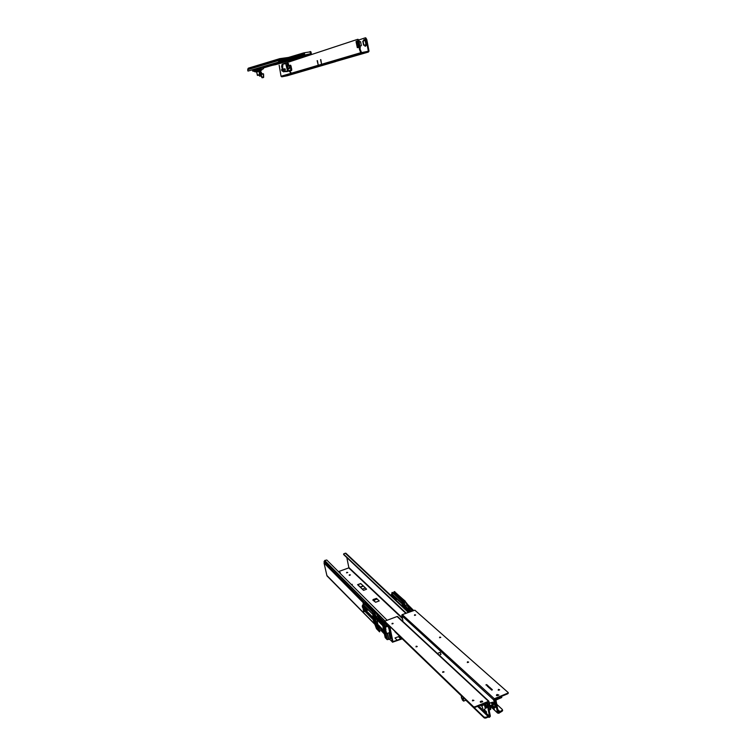 <?xml version="1.0" encoding="UTF-8"?>
<svg xmlns="http://www.w3.org/2000/svg" width="756" height="756" viewBox="0 0 756 756"><rect width="100%" height="100%" fill="white"/><g stroke="black" fill="none" stroke-linecap="round" stroke-linejoin="round"><path stroke-width="1.13" d="M351.861 584.946L352.305 584.426L351.266 584.445M349.385 574.777L349.272 575.373L350.368 574.891L349.385 574.777M346.834 572.33L346.569 572.897L347.807 572.472L346.834 572.33M376.195 598.44L376.847 599.102L375.959 599.31L375.647 598.648L376.469 598.336L379.191 600.935L375.6 602.267L372.821 600.028L373.284 599.461L373.086 600.283M376.715 599.234L375.874 599.215M387.176 620.26L326.8 560.045L324.674 560.489L385.078 621.101M390.38 627.055L389.529 627.423L389.529 629.228L392.43 642.184L402.305 638.867M390.247 627.3L390.247 628.964L389.52 629.087L388.678 627.981M390.247 628.964L389.113 628.86M408.278 612.313L345.294 553.241L343.734 553.827L343.744 554.573M339.869 573.076L340.295 572.519L339.255 572.472M376.29 599.366L374.711 599.952L374.248 599.225L373.284 599.461M374.664 599.99L373.426 600.103M374.73 601.502L374.059 600.784M374.711 599.952L373.955 600.387L374.853 601.54M360.404 587.204L363.466 586.089L360.404 587.204L362.36 589.104L365.45 587.988L366.594 589.198L363.513 590.323L357.626 584.653L360.725 583.547L363.258 585.881L365.431 587.979L362.36 589.104L363.513 590.323M357.635 584.643L360.725 583.547M360.782 583.594L357.739 584.7L360.404 587.195M346.768 557.55L348.941 567.841L338.414 571.63M345.294 553.241L346.229 553.6M374.815 624.239L327.008 575.845L324.031 562.993L324.674 560.489M390.247 629.02L392.969 641.608L400.671 638.933L398.478 636.628L400.633 638.763L401.757 638.338M389.898 626.592L389.529 627.423L388.282 626.166M388.537 626.752L389.085 628.397M380.107 617.718L378.661 616.121L380.088 617.728L379.625 617.983L380.126 617.728L387.752 625.354L387.611 625.968M385.286 629.824L386.977 639.056M391.032 638.234L389.926 632.611L391.032 638.234L390.077 638.593M383.075 626.856L385.173 636.59M377.112 620.884L379.342 631.449M378.482 625.08L378.217 625.902L378.501 625.089L383.15 629.918L378.539 625.127M383.698 631.128L383.15 629.918L383.698 631.137M384.549 628.378L386.883 639.151L384.539 628.472M385.286 626.904L385.636 629.701L384.624 626.951L383.982 626.866L385.05 629.389L383.944 626.932L375.477 617.737M376.299 619.296L374.721 617.283L375.401 620.846M373.114 617.123L372.973 618.002M372.973 618.021L363.986 609.034L364.553 608.901L364.005 609.053L363.598 607.134L362.19 605.991L362.493 607.408L362.785 604.857L362.19 606M363.759 611.292L362.738 606.86M363.825 611.179L363.513 609.922L373.01 619.485L375.316 623.275L376.526 628.586L374.853 620.818L376.516 628.586M376.592 628.491L374.796 620.799M375.307 619.117L377.518 628.794M364.146 610.546L373.001 619.476L376.639 628.879L379.531 631.799L378.255 625.911L379.758 631.714L378.52 625.448L379.758 631.676M379.361 631.458L379.2 630.504M387.327 639.652L388.518 639.189L387.242 633.377M386.732 633.547L385.673 630.06M362.956 604.98L363.39 606.076M379.162 627.055L383.906 631.836L378.917 627.026M378.274 620.137L384.568 625.996M386.883 626.185L385.569 626.62M389.652 632.441L388.943 628.831M385.343 626.337L384.124 625.788M385.494 626.592L383.604 626.015L382.82 624.56M382.905 624.664L376.847 619.069M378.236 619.977L380.013 621.876M383.131 625.552L383.377 625.117M362.946 605.046L362.455 606.057L363.466 607.134L362.445 606.104L362.776 604.876M385.05 629.389L385.532 629.172M373.842 610.886L372.396 611.415L373.842 610.876L374.948 613.692L374.636 611.377L375.59 615.668M364.534 608.854L363.636 603.118L373.02 612.426L374.919 617.038M364.846 606.255L365.583 608.533L366.764 608.589L365.649 608.835L366.972 610.375L366.632 609.1M365.101 609.459L366.329 609.544L365.243 609.402M364.553 608.92L364.071 605.48L372.85 614.222M366.764 608.589L366.688 609.412M365.677 604.082L372.869 611.235M374.995 617.359L373.549 612.908L364.553 603.704L366.225 603.09L366.537 604.932M364.553 603.704L372.991 612.02M365.498 604.583L365.63 604.082M363.239 609.638L363.929 611.67M363.475 609.912L362.757 606.803M375.43 617.548L376.564 616.395L375.43 617.558L375.789 618.342M384.851 629.181L386.599 637.365M385.087 629.294L385.844 633.906M388.14 625.798L388.754 628.519M387.639 625.959L386.968 626.214L387.819 625.382M382.423 624.692L376.356 619.249L383.944 626.932M386.136 634.076L385.21 629.767M379.748 631.714L378.614 625.212M364.08 610.498L364.033 611.566L363.995 610.612M363.683 611.434L363.343 609.752M365.167 609.534L365.942 608.892M385.173 637.591L383.859 631.629L385.173 637.591L386.996 639.444M363.031 605.556L362.53 605.717M374.863 617.066L373.615 612.918M373.124 616.66L372.821 612.625L373.606 618.918L374.362 619.013L373.577 618.947L375.392 620.837M381.09 623.209L377.046 618.824L376.384 618.975M386.798 633.547L388.915 632.734L390.134 639.009L388.849 639.491L390.153 638.981L388.934 632.734L390.153 638.971M372.954 612.445L363.617 603.193L363.598 607.134L363.192 603.061L364.524 603.6M374.248 618.682L373.001 612.492M365.535 602.995L364.345 603.43L365.649 603.099M386.883 626.166L386.392 626.403L385.976 624.475L384.766 623.398L385.428 623.709M386.448 626.412L385.749 626.667M382.536 624.258L381.1 623.209L382.186 624.437M378.161 620.014L376.809 618.814M377.046 618.824L378.189 619.929M375.477 618.021L375.08 617.397M365.658 602.494L366.065 603.033M381.156 623.161L378.066 620.071L381.185 623.171M377.868 625.061L379.38 631.326M379.748 617.718L378.444 616.074L379.682 617.737M376.119 617.283L375.732 615.611M376.677 616.565L376.11 617.51L376.649 616.556M378.217 617.539L377.584 618.55L378.217 617.539L377.754 618.682L378.425 618.115L378.406 616.159M378.444 616.074L375.628 612.218L378.454 617.643M367.312 608.712L366.811 608.835M367.624 609.232L372.859 614.448L367.586 609.194L367.331 610.357L367.596 609.204M366.925 608.797L367.246 610.262M387.006 626.176L386.193 625.014L387.488 625.458L386.269 624.928L387.762 625.354L386.193 625.014M365.838 602.371L375.505 611.538L378.397 616.263M388.272 626.11L385.465 627.187L388.272 626.11L388.773 628.434L387.809 625.373M383.594 622.528L384.917 623.719M380.4 619.419L380.655 618.984L383.868 622.16M379.72 618.03L385.059 623.303L379.72 618.03M373.426 613.314L375.628 617.482M375.552 615.734L375.704 616.452M379.285 617.935L380.4 619.079L379.285 618.313M379.295 617.983L383.727 622.774L379.314 618.408M365.384 602.315L365.063 603.165L365.261 602.343M376.138 612.284L366.225 603.09M378.784 616.849L375.817 612.436M378.265 615.79L375.524 611.566M366.017 602.211L366.235 602.749L365.403 602.239M375.713 617.444L375.808 616.461M383.679 622.235L380.476 619.145M405.84 608.126L406.416 607.937L405.821 608.221L404.536 606.378L407.89 609.166L406.558 607.758L405.887 607.918M407.541 608.542L409.894 610.631L407.541 608.542M415.488 615.148L414.505 615.356M393.233 597.637L392.44 592.562L392.298 596.673M404.753 608.079L405.008 608.665M406.662 609.79L406.785 610.338M391.665 594.358L392.184 595.53M392.033 592.997L391.183 595.463L392.26 596.493L391.164 595.473L391.495 594.263M405.859 608.183L410.215 611.576L406.369 608.06M402.277 601.058L393.479 593.073L402.258 601.029M403.099 599.99L401.682 600.51L403.099 599.99L404.214 602.768L403.931 600.462L404.866 604.724M393.602 595.501L394.339 597.873L395.539 597.92L394.415 598.176L395.104 598.884L395.596 598.232L396.05 599.763L396.361 598.62M393.262 597.665L392.874 594.83L402.192 603.335M394.32 593.829L402.107 600.349M404.441 606.34L402.929 601.956L393.404 593.054L395.057 592.449L395.331 594.178M391.636 594.405L390.899 595.397L391.485 594.273M391.75 594.944L391.249 595.104M404.299 606.539L405.802 608.117M404.309 606.057L404.526 608.211L404.309 606.057M404.176 606.255L402.693 602.05L404.365 606.019M403.439 607.2L402.145 601.682L402.986 601.965L402.315 601.086L402.976 601.965M402.183 601.691L402.457 606.274M392.459 596.909L392.459 592.487L402.107 601.606M402.683 602.097L402.343 601.549M402.097 601.634L402.324 605.603L402.372 601.483M402.296 601.511L392.459 592.487M392.043 592.42L392.241 596.361M394.311 592.373L393.186 592.789L394.443 592.487M406.558 607.758L407.758 608.816M409.478 610.621L409.733 610.026L409.837 610.583M404.923 606.973L404.526 606.378M394.925 592.383L393.347 592.969L392.799 592.468L393.356 592.959L394.887 592.402M393.404 593.054L395.01 592.534M407.73 608.911L410.338 611.538M409.194 606.681L407.834 605.065L409.128 606.69M405.377 606.331L405.008 604.668M405.868 605.424L405.292 606.369L405.944 605.471M406.038 605.792L405.386 606.444L406.038 605.792L406.388 607.512M407.588 606.529L407.786 605.159M407.834 605.065L404.97 601.228L407.834 606.633M396.163 598.667L396.059 599.754L395.369 598.79M409.213 606.992L409.591 606.69L409.1 606.926L409.95 608.382L410.187 607.9L413.078 610.498L409.582 606.718L413.523 610.338L407.928 604.847L408.665 609.534M404.838 604.781L404.98 605.499M408.75 606.879L409.932 608.334M410.168 607.9L408.75 607.257M394.632 591.75L404.507 600.689L394.556 591.712M394.178 591.627L393.81 592.553M405.235 601.105L395.057 592.449M394.963 592.052L394.764 591.598M404.536 600.68L394.594 591.721M408.769 606.936L412.493 610.725L408.769 607.333M404.989 606.482L405.074 605.509M412.87 610.583L410.007 608.06M484.294 710.602L483.868 709.185L484.294 710.602M486.297 712.521L485.881 711.084L486.297 712.521M482.715 708.476L482.196 706.709L482.715 708.476M485.135 710.782L484.615 709.015L485.135 710.782M485.182 706.01L486.099 707.465L485.749 705.896L485.257 705.452L485.182 706.01M484.983 705.82L485.087 705.036L485.683 705.509L486.288 707.881L484.983 705.82M485.191 705.036L484.804 704.526M484.398 704.696L485.068 707.588L485.777 708.448L485.957 707.786M474.125 707.522L484.001 717.047L485.598 717.264L485.758 718.077L484.161 717.85L465.876 700.207M480.211 705.187L481.118 706.047L487.044 703.723L489.51 716.319L485.598 717.264M481.118 706.047L480.958 705.235L486.76 702.825L487.828 703.278L490.332 716.244L489.548 717.283L488.074 717.104L485.758 718.077M486.108 711.254L486.543 712.294M484.105 709.355L484.53 710.385M494.103 708.977L493.47 708.013L494.103 708.977M494.046 709.345L493.536 707.805M492.071 707.077L491.476 706.104L492.071 707.077M492.014 707.455L491.513 705.915M493.753 707.862L494.329 709.251M491.721 705.972L492.298 707.361M493.139 707.446L492.619 705.688L493.139 707.446M496.314 702.059L496.588 703.467M496.749 704.308L502.277 709.393L502.154 711.207L502.475 709.903M498.308 712.322L498.998 713.258L497.561 712.965L495.114 700.396L495.775 699.102L501.587 696.682L501.748 697.495L495.927 700.056L498.355 712.587L502.003 710.394M499.196 713.031L502.154 711.207M391.967 623.889L392.95 623.672M392.128 623.275L393.12 623.454L391.967 623.889L392.128 623.275M416.008 646.862L417.104 646.626M416.197 646.2L417.246 646.446L416.046 646.871L416.197 646.2M442.676 672.339L443.895 672.103M442.893 671.63L444.027 671.886L442.761 672.367L442.893 671.63M472.443 700.765L473.785 700.519M472.67 700.009L473.88 700.387L472.472 700.784L472.67 700.009M480.438 702.192L482.668 701.795M480.929 701.181L482.224 701.086L482.697 701.748L480.646 702.324L480.287 701.766L480.929 701.181M473.625 707.332L473.511 706.784L474.759 706.86L474.872 707.408L473.672 707.38L385.04 621.744M397.93 616.849L397.136 616.509L385.267 620.978L385.087 621.952M488.565 707.011L488.045 704.346M488.886 708.655L490.115 709.761L490.786 709.043L490.247 709.686M488.121 704.497L488.556 706.198M474.872 707.408L488.65 701.748L490.247 709.27M474.759 706.86L488.811 701.162L490.786 709.043M490.134 705.707L492.354 704.762L491.183 702.589M439.208 655.131L441.06 654.356L440.058 652.39M414.657 614.76L414.515 615.356L415.658 614.902L414.657 614.76M440.625 637.506L439.538 637.724M439.709 637.081L439.576 637.733L440.767 637.317L439.709 637.081M468.484 662.284L467.284 662.511M467.473 661.821L467.454 662.558L468.616 662.067L467.473 661.821M499.546 689.916L498.213 690.143M498.421 689.406L498.336 690.19L499.64 689.774L498.421 689.406M498.837 695.123L496.616 695.501M497.089 694.509L496.446 695.133L496.957 695.671L498.884 695.01L497.089 694.509M488.745 687.45L489.68 687.298L488.745 687.45M488.083 686.854L488.886 686.59L488.083 686.854M488.083 685.862L487.289 686.146L488.121 685.938M487.308 685.153L486.76 685.191M485.9 684.889L486.703 684.615L485.9 684.889M508.24 692.997L507.89 693.725L508.155 692.468L414.817 610.205L402.022 614.704L402.967 621.527M491.844 689.68L492.392 689.803L491.721 690.152L492.392 689.793M486.212 685.172L487.015 684.898L486.212 685.172M487.771 685.579L487.233 685.616M487.79 686.372L488.329 686.089L487.913 686.439M490.597 689.132L491.504 688.952L490.597 689.132M491.939 689.321L491.117 689.595L491.995 689.444M491.712 690.133L492.269 689.803M486.146 684.766L486.713 684.662M486.458 685.04L486.987 684.86M487.289 686.136L488.102 685.909M488.319 686.731L488.886 686.637M488.697 687.402L489.33 686.987M490.54 689.066L491.041 688.933M491.457 689.453L491.948 689.377M491.939 704.951L494.897 707.701L495.652 707.011L495.114 707.654M493.224 703.156L492.354 702.239L493.394 704.998L493.224 703.156M492.978 702.456L493.432 704.205M495.652 707.011L494.282 699.423L507.89 693.725M495.114 707.238L493.668 699.81L494.339 698.752L402.249 614.581M463.636 700.973L463.23 699.035L461.415 697.873L461.349 696.616M463.693 701.058L462.644 699.754L463.664 701.058L466.093 700.075M462.899 698.903L463.702 700.963L466.027 700.009M462.407 699.943L461.396 696.522L461.491 697.769L462.53 698.771L464.193 698.242M279.096 61.132L278.567 60.452L278.51 61.075L279.248 62.389L247.996 71.064L278.888 61.964L279.096 61.132M279.38 58.76L248.478 68.125L247.647 69.939L247.996 71.064M270.591 61.614L271.3 61.434M259.894 68.588L257.097 69.41L257.257 68.843M287.044 57.843L279.446 59.516L278.898 59.299L279.522 58.713L288.395 57.447M280.958 59.667L281.771 58.921L280.589 59.27M281.27 59.034L285.749 58.165M283.377 62.19L281.941 62.483L283.377 62.19M273.36 64.846L277.783 63.939L273.36 64.846M299.518 57.229L304.252 56.256L299.518 57.229M290.928 59.856L292.6 59.516L290.928 59.856M305.046 55.755L306.785 55.396L305.046 55.755M288.083 60.849L292.014 59.809L288.045 60.688M268.777 65.46L269.372 65.923L275.203 64.733M279.248 60.187L303.903 52.797L304.328 55.065L310.395 53.752L310.423 54.385L304.281 55.708L303.458 53.222L279.162 60.48M310.395 53.752L310.225 51.843L310.414 53.251L311.406 53.865L310.31 54.555M309.828 51.673L310.896 51.748L311.255 53.345M310.026 51.918L304.488 52.693L304.706 54.886M279.077 60.811L303.676 53.487L304.507 52.684M254.696 71.716L254.214 71.244L256.993 70.459L259.166 71.13L257.257 70.384L257.692 70.884L254.687 71.716L256.643 72.047L258.987 71.206L259.686 76.167L259.214 75.033L261.075 74.532L262.03 77.802L263.211 77.556M263.201 77.556L263.542 74.022L263.608 77.169M259.563 73.804L259.346 71.102L256.756 72.141L257.437 75.392L258.807 75.042L259.686 76.167L260.99 75.865L262.275 77.679L261 74.409L259.686 74.324L259.714 71.376L260.149 74.315M261.425 74.012L260.319 71.234L261.793 73.937M263.258 67.596L263.447 68.683L263.438 67.029M252.91 71.225L257.125 70.27L255.679 70.015L257.276 70.384M258.807 75.042L257.503 75.43L258.873 75.127M259.969 73.738L259.884 71.073L261.132 74.069L259.705 71.168M261.037 75.893L259.743 76.195L261.037 75.902M259.289 71.442L259.733 74.268L260.744 74.145L259.866 74.371M262.086 73.88L260.678 71.158M257.361 75.042L256.643 72.028M262.171 69.25L262.946 69.108M252.646 70.866L252.513 70.232L252.646 70.866L255.415 70.1L256 70.516L253.232 71.281M259.78 68.097L262.842 67.199M261.538 68.966L263.135 68.503L262.918 67.18M256.218 70.393L254.196 71.149M261.056 75.921L262.02 77.802M262.247 77.443L263.57 77.169L263.494 73.89L260.744 74.154L263.05 73.682M257.286 74.664L259.214 75.052L263.494 73.899M259.232 70.705L260.007 70.563M261.226 69.486L257.55 70.232L261.226 69.486M289.208 71.121L290.871 72.954L289.945 70.913M317.142 60.707L318.153 64.78L317.463 60.641M320.506 59.667L321.527 63.778L320.837 59.601M282.186 65.422L282.29 66.821L281.686 65.64L281.563 66.311L282.271 69.07L282.952 69.042M284.87 76.101L287.119 75.628L284.87 76.101M288.783 75.109L287.375 75.402L288.783 75.109M309.053 69.108L310.073 68.872L309.053 69.108M332.886 62.134L333.982 61.879L332.886 62.134M287.563 75.657L281.818 76.838L329.767 62.757M358.438 41.07L357.427 39.444L358.079 39.312L359.091 40.937L358.438 41.07L359.525 49.386L360.924 53.137L368.399 52.032L335.305 61.642M361.633 53.402L330.788 62.559M361.5 53.837L358.363 54.517L361.5 53.837M368.399 52.032L369.004 51.134L366.726 39.425L366.074 39.548L365.063 37.932L358.542 40.059M360.546 51.843L361.207 51.71L361.481 52.674L368.323 51.266L366.074 39.548M364.666 45.114L365.063 46.277L366.348 45.256L365.139 39.407L363.797 39.709L363.806 40.692M365.091 39.369L364.411 39.614L364.458 40.559M365.318 44.982L365.649 46.107M281.818 76.838L281.034 76.28L279.125 65.196M282.3 66.811L282.895 69.051M358.552 46.39L358.684 47.42L357.314 47.637L356.114 41.76L357.541 40.975L358.542 46.333M358.051 47.619L356.756 41.561L357.465 40.881M361.207 51.71L360.225 49.546L359.091 40.937M365.28 40.304L363.041 41.221L363.844 45.067L366.169 44.869M363.239 40.815L362.776 41.287L363.56 45.124L366.121 44.821M359.223 41.599L360.65 41.656L361.377 45.511L360.083 46.003L361.122 45.795M283.046 69.259L281.997 64.553L286.94 63.135L288.093 66.282L290.295 65.857L291.126 69.476L288.565 71.111L291.58 70.45L291.703 69.268L291.636 70.421L288.764 71.244M290.795 68.106L290.474 66.793L290.786 68.172M288.886 68.144L288.99 68.626M288.868 68.087L288.499 68.815M288.074 64.789L287.488 62.72L287.809 63.57L287.223 63.702M290.465 66.32L291.032 66.197L290.484 65.214L290.899 65.649L291.703 69.268M286.911 63.145L288.433 70.818L283.491 71.603L287.441 71.537M289.661 67.114L289.926 68.342L289.661 67.114L290.049 67.653M289.935 67.681L289.926 68.342M289.671 67.35L289.066 67.596L289.69 67.407M289.822 68.059L289.312 68.276M282.744 65.403L282.621 64.458L282.772 65.432M282.555 64.487L282.725 65.451M282.498 65.517L282.536 64.534M286.836 62.833L285.617 63.088L286.902 62.72M286.987 71.149L287.497 71.527M377.159 621.035L379.295 631.421M383.755 625.987L384.955 626.469M377.509 629.465L375.297 619.202L377.509 629.465M383.122 627.007L385.352 637.412M385.39 627.187L385.966 629.578M364.279 610.678L364.203 611.595M363.173 605.868L362.464 606.132M388.508 639.17L387.507 633.273L388.839 639.481L390.134 638.99M375.316 623.284L374.806 620.893M376.412 624.38L375.458 623.435M385.154 637.261L382.961 626.696M384.228 623.294L385.229 624.276L384.228 623.294M383.717 622.216L385.059 623.303M384.709 623.492L383.623 622.264M377.168 618.72L378.028 619.514M391.882 595.255L391.192 595.52M402.816 602.352L404.8 606.227L403.137 602.239M396.324 598.591L402.23 603.987L396.324 598.591M395.341 598.809L395.879 599.631M396.144 599.64L396.427 598.686L396.305 599.678M407.928 604.847L404.658 600.708M394.83 591.636L394.169 591.702M406.964 607.54L407.427 608.438M409.591 606.699L408.183 605.83M394.944 592.373L394.377 591.891L394.83 592.411M486.363 707.777L486.864 706.737L485.513 704.932M485.541 704.923L486.741 705.802L486.703 707.682M495.104 704.176L494.783 702.522M462.634 699.735L462.53 698.771L462.634 699.735M463.258 699.092L464.543 698.582M283.387 58.94L281.865 59.393M285.371 58.231L283.972 58.77M280.391 59.837L280.344 59.252L281.345 59.554M262.275 77.679L263.542 77.452M254.214 71.244L254.507 71.65M263.201 68.484L262.927 67.18M263.069 68.72L256.114 70.119L255.783 69.268L255.925 69.949M259.327 70.771L257.55 70.232M260.244 70.535L261.737 69.609L260.3 70.525M262.351 68.805L263.003 68.673M256.114 70.119L263.041 68.664L256.095 70.062M281.553 69.892L282.649 71.14L283.141 69.363L282.791 71.121L281.629 69.826M283.188 69.514L281.799 69.75L281.912 70.658M284.086 71.083L285.078 71.036L285.031 69.306L284.615 70.969L283.169 71.168M283.424 69.297L284.776 68.749L284.974 69.316L283.472 69.599L283.207 71.111L282.347 71.14M285.352 69.42L284.861 68.72M282.045 64.534L285.607 63.117L287.677 71.48M290.474 66.793L290.332 68.305M290.039 66.915L290.521 66.84M290.002 66.991L290.295 68.295M282.999 69.278L282.045 64.26L285.796 62.937M287.488 64.921L288.045 64.799L287.781 63.57M288.263 66.32L290.502 65.205M290.153 65.763L290.616 65.233M291.107 69.401L291.674 69.278L291.06 66.188M291.06 70.072L291.599 70.44M282.99 70.733L282.12 70.421L283.094 70.204M373.936 621.886L376.516 628.699L379.493 631.78M363.192 603.09L363.447 607.011L363.192 603.09M390.984 632.47L390.956 631.874M494.802 702.636L495.048 703.912M461.34 696.635L462.114 696.238M283.122 69.25L281.487 69.769L282.517 71.281M290.002 66.944L290.257 68.257M283.396 71.13L283.727 71.886M282.961 70.695L283.273 69.098M283.32 69.098L284.889 68.9M343.649 554.12L406.161 613.107M343.782 554.724L405.745 613.267M374.135 599.196L375.656 598.639M379.191 600.935L376.469 598.336M398.478 636.628L394.991 637.96L397.136 640.105M374.012 613.844L375.619 615.441M373.577 618.918L372.746 612.577L373.001 616.565M364.477 608.939L372.869 617.255M389.623 632.47L388.915 632.744M383.764 625.996L384.454 626.686M378.321 620.27L381.213 623.161M380.485 621.914L380.344 621.12M380.476 621.904L380.315 621.092M366.008 608.467L365.498 606.898M366.046 608.448L365.913 607.323M387.214 639.614L386.08 634.076L387.27 639.652M375.326 620.43L374.362 619.013M378.945 620.402L378.397 616.253M377.131 618.635L376.734 616.764M375.628 616.471L375.467 615.668M374.967 616.263L375.458 616.754M374.466 614.987L375.543 616.064M379.72 618.814L380.136 620.808L385.929 626.582M385.522 624.314L386.647 624.862M387.696 625.325L379.739 618.049M380.438 619.476L383.594 622.613M386.505 626.308L386.288 625.373M386.203 624.976L386.014 624.125M407.89 609.166L409.591 610.716M405.065 607.106L406.189 607.796M394.812 597.788L394.66 596.465M394.764 597.807L394.216 596.059M395.152 597.571L395.067 596.843L395.152 597.571M402.561 606.378L402.145 601.682M404.895 605.414L404.743 604.715M403.685 603.553L404.866 604.62M404.12 604.592L404.847 605.254M409.157 607.692L409.554 609.752L411.17 611.217M409.969 608.391L412.521 610.716M461.869 696.342L394.953 631.77M484.001 717.047L484.161 717.85M473.511 706.784L384.984 621.489M491.126 688.603L490.2 688.773L491.145 688.669M507.786 693.186L494.339 698.752M490.03 687.62L489.463 687.847M490.597 688.13L489.916 688.404M487.648 686.42L488.329 686.089M489.293 687.96L489.633 687.516M489.056 687.743L489.775 687.384M490.238 688.801L490.795 688.31M489.945 703.099L489.548 702.74M461.907 698.865L461.68 698.251L461.907 698.865M279.304 61.567L279.248 62.389M247.996 68.654L278.898 59.318L278.567 60.452L247.694 69.684M279.436 59.516L279.115 60.66M257.097 69.41L259.96 68.909M263.334 67.927L272.33 65.309M269.155 65.895L263.447 67.558M310.546 54.489L310.81 53.77M304.725 54.98L304.857 55.623M303.458 53.222L303.903 52.797M310.801 52.069L310.319 51.521M259.658 71.111L257.711 70.818M261.897 69.977L260.234 70.998M261.226 67.671L261.047 69.07M329.21 62.928L330.797 62.597M365.063 37.932L365.715 37.8L366.726 39.425M288.159 63.873L288.49 64.685L288.508 63.712M288.556 64.997L288.499 63.589L288.556 64.997M286.363 62.814L357.427 39.444M289.737 70.969L290.918 72.34M376.526 598.62L376.639 599.158M324.012 561.424L365.139 602.844M324.022 562.87L363.589 602.863M373.955 613.352L375.515 614.921M324.04 563.04L363.456 602.91M373.823 613.371L374.418 613.173L373.842 613.409L375.562 615.148M326.857 575.543L374.768 624.097M380.542 629.956L384.331 633.793M389.652 639.189L392.194 641.759M402.173 617.775L348.979 567.652M402.296 618.37L348.818 567.926M374.466 599.376L374.579 599.914M373.833 599.262L373.965 599.905M360.196 586.996L363.258 585.881L360.196 586.996M387.762 625.363L380.145 617.832M384.228 632.281L385.664 633.736M376.582 624.55L378.085 626.081M374.853 617.567L375.392 620.742M375.316 620.865L373.729 619.268M363.967 608.977L363.57 607.125M383.944 625.807L383.415 625.278M378.822 625.42L379.2 627.083M375.685 617.558L376.923 618.795M383.405 625.212L383.982 625.788M379.484 630.353L381.619 629.531M377.641 629.606L375.439 619.353M379.323 631.317L377.112 621.035M385.295 637.402L383.075 626.998M386.911 639.056L384.681 628.614M376.545 628.482L376.365 627.669M373.757 613.21L375.354 617.246M372.613 611.33L365.441 604.224M372.51 611.528L373.955 610.99M365.488 604.138L372.717 611.292M373.993 611.084L372.585 611.604M366.178 603.175L364.657 603.742M373.303 613.05L372.746 612.577M363.749 611.179L363.589 610.432M384.057 625.76L385.002 626.403M366.121 603.014L364.486 603.619L366.102 603.014M376.894 619.003L377.905 620.014M384.596 626.006L380.334 621.753L384.606 626.006M374.579 611.472L375.628 612.218M366.178 603.231L374.475 611.406M365.545 602.589L366.008 603.052M389.066 628.784L391.06 638.206M366.046 602.258L366.216 602.73M375.798 616.423L375.779 615.705M367.709 610.187L367.747 609.355M379.625 617.983L380.646 618.984M405.008 606.577L406.303 607.758M409.705 611.774L405.821 608.221M392.043 593.025L391.655 594.443M409.865 610.621L410.716 611.396M405.877 608.174L409.78 611.746M403.666 602.267L403.213 602.409M401.852 600.444L394.273 593.573M392.392 596.475L392.487 596.938M401.805 600.623L403.213 600.094M394.33 593.488L401.965 600.406M403.25 600.188L401.89 600.699M402.457 605.688L402.598 606.416M393.337 592.969L392.77 592.496M406.416 607.937L407.484 608.911M410.725 611.387L409.894 610.631L410.725 611.387M403.874 600.557L404.97 601.275M395.001 592.591L403.761 600.5M409.572 606.784L413.504 610.347M405.074 605.471L405.055 604.762M485.068 704.838L484.435 705.102M487.913 716.301L477.471 706.331M484.492 717.283L484.653 718.096M477.924 706.142L488.508 716.244L488.159 717.104M478.312 705.981L489.312 716.471L488.962 717.331M489.51 716.272L478.586 705.868M499.707 711.358L497.769 709.553M497.987 710.659L499.792 712.228M497.552 712.908L490.2 706.047M495.114 700.396L494.226 699.574M488.376 701.218L397.108 616.518M493.687 699.905L401.701 615.545M492.373 702.371L492.817 702.192M492.638 703.723L493.177 703.505M462.152 696.267L461.415 696.569M462.417 699.962L463.56 701.058M257.238 68.919L259.809 68.172M263.627 67.048L268.796 65.536M275.373 64.714L310.943 54.413M269.429 65.914L304.46 55.708M279.389 61.671L303.865 54.451M279.616 61.945L304.328 55.065M262.181 69.193L263.079 69.013M255.547 69.335L255.698 70.015M255.887 69.958L255.745 69.278M257.635 70.1L261.67 69.287M261.746 69.694L260.395 70.554M260.366 70.563L259.365 70.771M255.065 69.476L255.415 70.1L255.481 69.354M259.799 68.116L260.045 69.268L259.79 68.116M261.236 69.628L257.598 70.27M259.875 70.573L261.207 69.722M254.621 66.377L255.641 66.169M335.532 61.642L287.469 75.685M368.333 51.172L367.095 51.54M364.468 39.567L363.816 39.699M364.383 40.181L363.73 40.304M365.45 45.653L364.798 45.785M281.034 76.28L360.716 52.712M282.13 68.654L282.678 68.541M357.201 47.307L357.853 47.174M356.123 41.816L356.775 41.684M356.208 41.202L356.86 41.079M360.272 51.219L360.924 51.096M359.62 47.912L360.272 47.779M359.639 47.203L360.291 47.07M366.017 44.812L365.167 40.418M283.538 71.593L283.443 71.121M290.408 65.233L288.584 65.772M289.236 68.399L288.943 67.964M282.839 66.169L282.857 65.356M343.602 554.053L343.734 554.658M408.722 612.143L345.823 553.231M380.485 629.975L384.36 633.915M389.586 639.207L392.232 641.891M373.833 613.399L374.428 613.173M364.628 603.723L372.935 611.954M376.97 620.893L379.181 631.175M375.912 612.039L375.345 611.632M377.518 619.022L380.315 621.744M377.584 618.55L375.978 617.482M379.039 616.66L380.117 617.728M402.447 606.274L402.324 605.603M392.241 596.371L392.005 592.468M396.352 599.555L396.437 598.695M393.791 592.562L394.027 591.712M409.147 606.936L413.088 610.498M406.898 607.966L409.875 610.621M406.577 607.682L405.292 606.501M408.438 605.65L409.572 606.671M487.318 702.797L486.911 702.418M502.475 709.837L502.627 710.649M490.228 706.17L497.59 713.05M385.031 621.857L384.927 621.385M488.877 701.181L397.543 616.49M489.642 703.222L491.391 702.504M437.393 653.439L440.228 652.324M508.249 692.638L508.353 693.186M466.131 700.103L463.702 701.095M278.983 59.1L248.072 68.456M283.32 58.599L281.771 58.93M285.097 58.269L283.887 58.486M263.447 68.456L263.258 67.577M358.486 46.362L357.607 41.882M288.461 68.777L288.367 68.286M289.68 67.369L289.085 67.539M288.943 67.974L289.246 68.437M282.338 64.581L282.536 65.488"/></g></svg>
